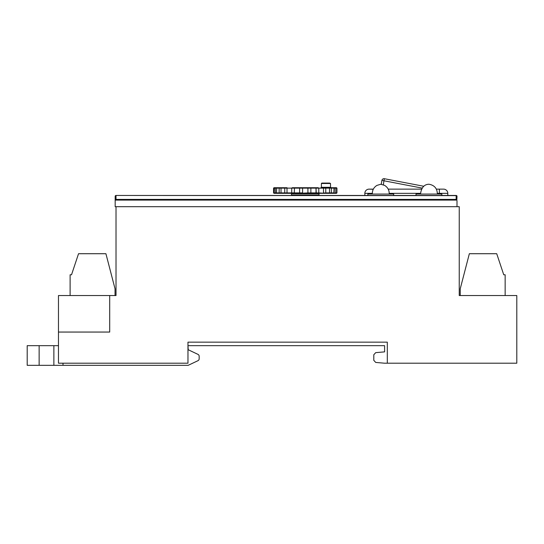 <?xml version="1.0" encoding="UTF-8"?>
<svg xmlns="http://www.w3.org/2000/svg" width="544" height="544" viewBox="0 0 544 544"><rect width="100%" height="100%" fill="white"/><g stroke="black" fill="none" stroke-linecap="round" stroke-linejoin="round"><path stroke-width="0.82" d="M384.601 351.873L375.714 352.648L384.601 351.873L384.601 345.664L187.966 345.664L188.21 349.738L197.962 354.368A2.108 2.108 0 0 1 199.165 356.272L199.165 358.782A2.108 2.108 0 0 1 197.962 360.686L188.21 365.316L53.87 365.316L53.87 345.664L39.134 345.664L39.134 365.316L53.87 365.316M375.714 352.648L373.796 354.749L373.796 360.339L375.714 362.433L384.601 363.208L375.714 362.433M387.301 363.208L516.8 363.208L516.8 295.548L459.245 295.548L459.245 206.693L116.022 206.693L116.022 295.548L58.466 295.548L58.466 363.208L187.966 363.208L187.966 342.156L387.301 342.156L387.301 363.208L384.601 363.208M373.796 360.339L373.796 354.749M39.134 365.316L27.2 365.316L27.2 345.664L39.134 345.664M58.466 345.664L53.87 345.664M62.995 363.208L62.995 365.316M58.466 332.051L109.704 332.051L109.704 295.548M459.245 295.548L460.231 295.548L460.231 288.81L469.35 253.715L496.726 253.715L503.744 274.774L505.152 274.774L505.152 295.548L507.953 295.548M70.115 295.548L70.115 274.774L71.522 274.774L78.54 253.715L105.917 253.715L115.036 288.81L115.036 295.548M116.022 206.693L115.178 206.693L115.178 196.302A0.843 0.673 0 0 1 116.022 195.629L116.022 199.417L456.158 199.417L456.831 200.09L115.348 200.09L115.178 200.722M456.158 199.417L456.158 195.629L116.022 195.459A0.843 0.843 0 0 0 115.178 196.302A0.843 0.843 0 0 1 116.022 195.459L456.158 195.459A0.843 0.843 0 0 1 457.001 196.302L456.831 200.09M457.001 206.693L457.001 200.722M115.348 200.09L116.022 199.417M456.158 195.459L456.158 195.629A0.843 0.673 0 0 1 457.001 196.302M367.86 195.459L367.86 194.058L393.686 194.058L393.686 195.459M416.01 195.459L416.01 194.058L441.837 194.058L441.837 195.459M291.496 195.01L319.008 195.01A0.422 0.422 0 0 1 318.587 195.432L291.917 195.432A0.422 0.422 0 0 1 291.496 195.01L291.496 193.746A0.422 0.422 0 0 0 291.074 193.324L294.236 193.324L291.713 192.902L291.713 188.129L292.264 187.714L294.236 187.714L294.474 188.129L294.236 193.324L294.474 192.902L299.622 192.902L299.622 188.129L300.098 187.714L318.233 187.714L302.212 187.714L308.285 187.714L307.918 188.129L302.586 188.129L302.586 192.902L302.212 193.324L300.098 193.324L307.918 192.902L307.918 188.129L310.876 188.129L310.876 192.902L316.023 192.902L316.023 188.129L316.268 193.324L308.285 193.324L319.43 193.324A0.422 0.422 0 0 0 319.008 193.746L291.496 193.746M299.214 187.714L300.098 187.714L299.214 187.714M277.624 187.714L274.026 187.714L279.725 187.714L276.692 187.714L276.481 192.902L279.147 192.902L279.147 188.129L279.725 187.714L281.024 187.714L281.024 193.324L279.725 193.324L279.147 192.902L284.73 192.902L284.73 188.129L285.314 187.714L281.024 187.714L287.008 187.714L287.008 193.324L292.441 193.324L285.314 193.324L284.73 192.902L294.474 192.902M302.212 187.714L302.586 188.129L273.564 188.129L274.026 187.714L273.564 188.129L273.564 192.902L274.026 193.324L276.542 193.324L274.026 193.324L273.564 192.902L275.339 192.902L275.339 188.129L275.876 187.714M292.441 187.714L300.111 187.714L294.236 187.714L294.474 188.129M274.298 193.324L279.725 193.324L274.026 193.324L274.298 187.714M275.876 193.324L275.339 192.902L276.481 192.902L276.542 193.324M300.098 193.324L299.622 192.902L302.586 192.902M319.008 195.01L319.008 193.746M330.521 187.292L331.405 187.714L320.974 187.714L321.395 187.292L330.521 187.292L330.521 183.498L329.63 183.076L321.817 183.076L321.395 183.498L321.395 187.292M323.496 187.714L323.401 188.129L318.784 188.129L318.784 192.902L325.183 193.324L318.063 193.324L323.496 193.324L323.496 187.714L336.478 187.714L333.955 187.714L336.478 187.714L336.933 188.129L336.933 192.902L336.478 193.324L333.955 193.324L336.478 193.324L336.933 192.902L336.546 192.902L336.546 188.129L335.165 188.129L335.165 192.902L336.546 192.902L336.199 193.324L332.874 193.324M336.933 188.129L336.199 187.714L334.023 188.129L333.812 187.714M332.874 187.714L334.628 187.714M329.48 187.714L325.183 187.714L325.768 188.129L325.768 192.902L329.542 192.902L329.48 187.714L329.542 188.129L323.401 188.129M318.063 187.714L318.784 188.129L316.023 188.129L316.268 187.714L316.023 188.129L310.876 188.129L310.4 187.714M287.103 188.129L287.008 187.714L285.858 187.714M280.962 188.129L281.024 187.714L279.725 187.714M280.962 192.902L281.024 193.324L287.008 193.324L287.103 192.902M325.183 193.324L329.48 193.324L323.401 192.902M336.199 193.324L333.812 193.324L334.023 188.129L331.357 188.129L331.357 192.902L329.698 193.324L333.812 193.324L329.48 193.324L329.542 192.902L329.48 193.324M318.233 193.324L316.268 193.324L316.023 192.902L318.784 192.902L318.233 193.324M308.285 193.324L307.918 192.902L308.285 193.324L302.212 193.324M300.111 193.324L294.236 193.324M330.521 183.498L321.395 183.498L321.817 183.076M334.628 193.324L335.165 192.902L333.812 193.324M310.4 193.324L310.876 192.902L307.918 192.902M329.542 188.129L331.357 188.129L330.779 187.714M381.324 184.287A47.28 47.28 0 0 1 381.908 180.39A2.108 2.108 0 0 1 384.377 178.718L423.81 186.272M373.266 189.292L369.05 189.142L373.34 189.142M388.205 189.142L421.491 189.142M436.356 189.142L443.591 189.142A4.209 4.209 0 0 1 447.807 193.351L437.376 193.351M447.807 195.459L447.807 193.351M364.84 195.459L364.84 193.351A4.209 4.209 0 0 1 369.05 189.142M384.377 178.718L383.976 180.792A45.172 45.172 0 0 0 383.391 184.817M423.824 186.266L417.656 185.096M396.848 181.111L388.158 179.445M115.178 196.302A0.843 0.843 0 0 1 116.022 195.459M329.542 192.902L334.023 192.902M439.382 194.058L439.382 189.142M420.471 193.351L389.225 193.351M372.32 193.351L364.84 193.351M381.908 180.39L422.124 188.095M389.198 194.058C389.341 190.305 387.831 187.428 384.662 185.422L380.773 184.232L376.89 185.422C373.714 187.428 372.205 190.305 372.354 194.058M437.349 194.058C437.24 188.462 434.438 185.184 428.924 184.232C424.15 184.396 421.342 187.673 420.498 194.058"/></g></svg>
